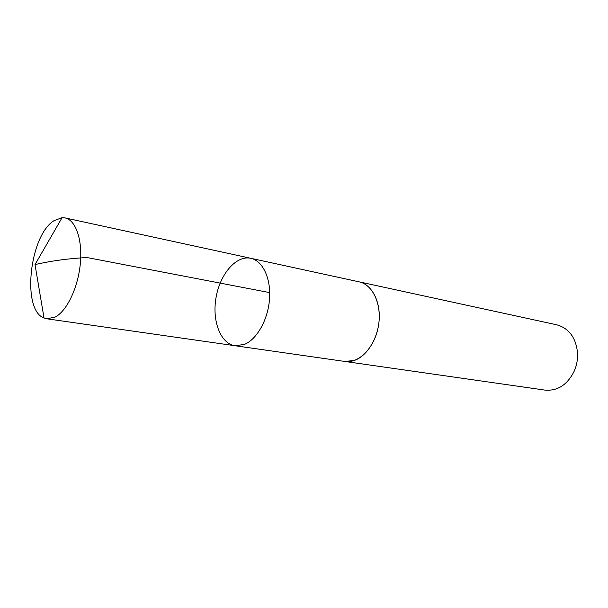 <?xml version="1.0" encoding="UTF-8"?>
<svg xmlns="http://www.w3.org/2000/svg" width="608" height="608" viewBox="0 0 608 608"><rect width="100%" height="100%" fill="white"/><g stroke="black" fill="none" stroke-linecap="round" stroke-linejoin="round"><path stroke-width="0.91" d="M358.682 281.755L359.191 281.854C371.42 284.4 380.334 300.572 379.187 319.39C378.138 338.192 367.141 356.075 354.358 360.445L344.865 361.456L235.03 345.732L244.325 344.455C256.918 339.446 268.098 319.588 269.542 298.923C271.069 278.236 262.664 260.733 250.777 258.294C236.33 255.086 220.195 273.813 216.114 297.19C211.789 320.522 220.377 343.695 235.03 345.732L244.325 344.455C256.918 339.446 268.098 319.588 269.542 298.923C271.069 278.236 262.664 260.733 250.777 258.294L65.064 217.915C75.734 220.058 82.642 239.712 80.332 263.598C78.098 287.47 66.994 310.802 55.366 317.004L46.9 318.805L44.027 317.992C21.44 310.126 29.518 235.296 54.135 220.605L62.092 217.672L65.064 217.915M250.777 258.294L359.191 281.861C373.084 284.635 382.272 305.178 378.358 326.397C374.627 347.654 358.842 363.706 344.858 361.464L344.348 361.38M359.191 281.854L556.837 324.824C569.05 328.297 575.958 337.706 577.554 353.035C577.836 359.237 576.764 365.195 574.34 370.903C567.492 384.72 557.741 391.126 545.08 390.123L344.858 361.464M269.709 292.623L87.05 257.549C68.955 258.438 51.612 260.786 35.013 264.586L44.027 317.992M235.03 345.732L46.9 318.805M35.013 264.586L62.092 217.672"/></g></svg>
